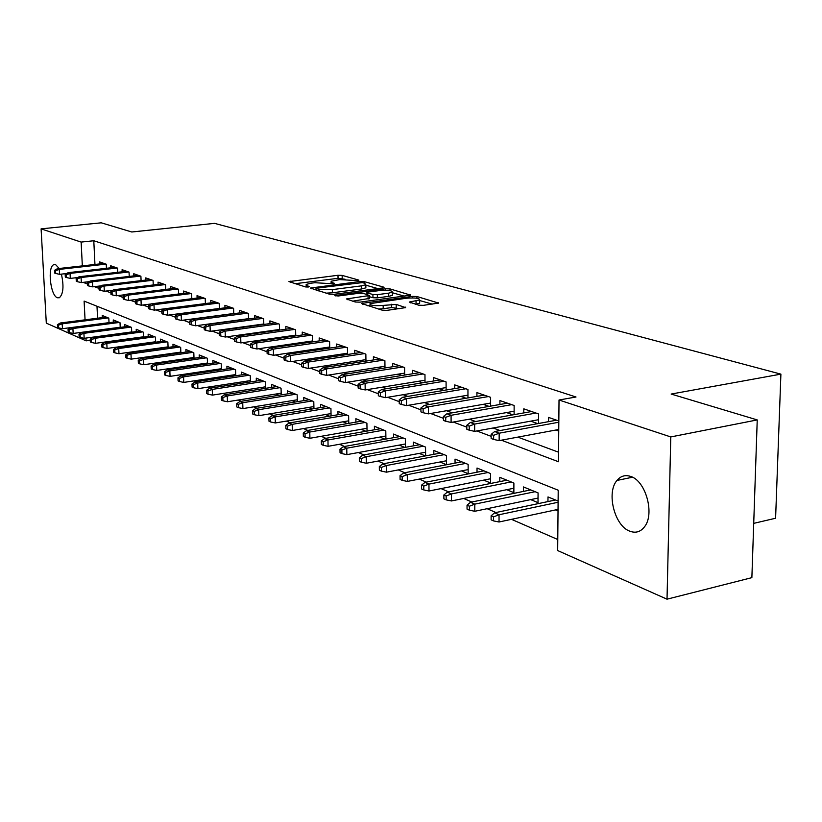 <?xml version="1.0" encoding="UTF-8"?>
<svg xmlns="http://www.w3.org/2000/svg" width="822" height="822" viewBox="0 0 822 822"><rect width="100%" height="100%" fill="white"/><g stroke="black" fill="none" stroke-linecap="round" stroke-linejoin="round"><path stroke-width="1.23" d="M358.187 280.682L358.906 280.127L342.147 275.391L337.986 275.278L288.954 281.597L305.486 286.919L308.476 287.012L309.288 286.436L307.151 285.799L306.154 284.443L310.829 283.22L314.847 282.717L333.527 283.816L334.297 283.261L332.129 282.624L331.071 281.268L339.548 279.593L358.187 280.682M629.775 531.187C614.517 525.864 606.174 492.594 616.973 480.449C620.723 475.959 625.316 474.633 630.772 476.472C645.712 480.901 654.877 513.791 644.643 526.635C640.657 531.896 635.704 533.406 629.775 531.187M61.403 274.127C64.024 286.138 63.345 294.019 59.348 297.759L57.406 297.77C50.378 295.715 47.234 266.585 53.841 264.674L55.629 264.653L59.194 268.486M418.747 305.209L423.34 305.352L438.599 303.071L416.908 296.516L412.428 296.382L361.361 303.452L382.374 310.223L386.998 310.367L405.606 307.613L396.173 304.407L383.155 305.414C374.277 306.041 369.9 305.455 370.003 303.657L406.52 298.211C415.336 297.605 419.713 298.191 419.631 299.968L409.243 302.044L418.747 305.209M90.266 340.287L86.105 340.842L46.299 323.138L41.1 228.865L101.229 222.813L131.777 231.989L214.552 223.358L780.9 374.133L671.153 394.057L757.237 419.919L670.773 436.934L667.022 599.187L557.676 550.565L558.21 490.22L84.111 301.099L85.056 319.82M41.1 228.865L81.142 242.089L82.334 265.886M501.379 440.202L558.467 461.738L559.022 400.006L576.017 397.005L93.79 240.754L81.142 242.089M559.022 400.006L670.773 436.934M382.682 287.947L384.038 287.587L383.668 287.125L364.259 281.638L360.015 281.514L310.356 288.06L329.488 294.194L333.866 294.327L382.682 287.947M389.988 288.902L410.692 295.149L359.81 302.157L355.299 302.013L346.442 298.951L369.448 295.519L363.458 293.382L359.06 293.248L338.191 295.992L334.873 295.571L385.621 288.779L389.988 288.902L390.008 290.608M555.538 509.928L558.025 510.955M530.683 499.612L538.009 502.653L538.071 492.892L523.45 486.943L523.429 491.412M506.742 489.686L513.863 492.645L513.894 483.048L499.807 477.325L499.807 481.63M483.675 480.13L490.59 482.997L490.6 473.564L477.017 468.047L477.027 472.198M461.43 470.903L468.16 473.688L468.139 464.42L455.039 459.097L455.059 463.105M439.965 462.005L446.51 464.718L446.469 455.604L433.821 450.456L433.852 454.33M419.23 453.405L425.323 455.933M399.204 445.103L404.825 447.435M379.846 437.078L385.015 439.215M361.125 429.31L365.872 431.283M343.01 421.799L347.357 423.607M325.461 414.524L329.437 416.168M308.456 407.476L312.093 408.976M291.985 400.643L295.283 402.009M276.007 394.015L278.987 395.259M260.502 387.594L263.194 388.703M245.459 381.357L247.864 382.353M230.848 375.294L232.996 376.178M216.659 369.407L218.549 370.198M202.87 363.694L204.514 364.372M189.45 358.135L190.879 358.721M176.411 352.72L177.624 353.224M163.722 347.459L164.729 347.881M151.371 342.342L152.183 342.682M139.339 337.349L139.976 337.616M106.439 268.301L106.254 264.211L99.637 261.92L99.729 263.924M117.69 272.298L117.505 268.116L110.713 265.763L110.816 267.797M129.239 276.408L129.044 272.113L122.088 269.698L122.18 271.784M141.086 280.631L140.901 276.213L133.75 273.736L133.842 275.873M153.262 284.967L153.067 280.436L145.73 277.887L145.823 280.066M165.756 289.416L165.571 284.761L158.03 282.152L158.122 284.371M178.61 293.999L178.425 289.21L170.668 286.529L170.76 288.81M191.814 298.715L191.629 293.783L183.666 291.029L183.748 293.362M205.397 303.565L205.223 298.489L197.023 295.653L197.105 298.047M219.371 308.548L219.197 303.328L210.761 300.41L210.843 302.856M233.756 313.696L233.582 308.312L224.899 305.311L224.981 307.818M248.563 318.987L248.398 313.449L239.459 310.346L239.531 312.925M263.821 324.443L263.657 318.731L254.45 315.545L254.522 318.186M279.542 330.074L279.388 324.176L269.893 320.888L269.965 323.601M295.745 335.89L295.601 329.797L285.809 326.406L285.881 329.19M312.473 341.89L312.329 335.592L302.229 332.088L302.301 334.955M329.725 348.086L329.601 341.572L319.172 337.955L319.234 340.904M347.552 354.488L347.429 347.747L336.66 344.017L336.722 347.048M365.954 361.105L365.852 354.128L354.724 350.275L354.775 353.398M384.984 367.958L384.891 360.714L373.394 356.738L373.435 359.964M404.66 375.048L404.588 367.537L392.69 363.416L392.731 366.746M425.025 382.394L424.964 374.596L412.654 370.332L412.685 373.774M446.12 390.018L446.079 381.911L433.317 377.493L433.348 381.038M467.965 397.92L467.944 389.484L454.73 384.902L454.741 388.58M490.621 406.119L490.621 397.334L476.914 392.587L476.924 396.389M514.11 414.637L514.14 405.482L499.92 400.561L499.92 404.496M538.513 423.505L538.564 413.939L523.799 408.832L523.789 412.911M93.79 240.754L94.951 264.458M211.264 323.683L211.922 323.93M226.06 329.16L226.985 329.499M241.319 334.801L242.511 335.242M257.05 340.627L258.54 341.181M273.274 346.627L275.082 347.295M290.032 352.833L292.17 353.624M307.346 359.235L309.832 360.159M325.235 365.852L328.091 366.91M343.719 372.695L346.987 373.907M362.851 379.774L366.54 381.141M382.662 387.111L386.802 388.642M403.17 394.694L407.804 396.41M424.44 402.564L429.577 404.465M446.49 410.723L452.182 412.829M469.372 419.189L475.661 421.522M493.138 427.985L500.064 430.553M517.839 437.129L558.549 452.192M243.24 319.378L243.918 319.614M258.375 324.731L259.32 325.07M273.962 330.249L275.195 330.691M290.043 335.941L291.574 336.486M306.627 341.818L308.466 342.466M323.745 347.87L325.923 348.641M341.418 354.128L343.956 355.022M359.666 360.591L362.584 361.629M378.531 367.27L381.86 368.451M398.043 374.174L401.804 375.51M418.234 381.326L422.457 382.816M439.143 388.724L443.859 390.388M460.803 396.389L466.043 398.249M483.254 404.342L489.049 406.397M506.547 412.582L512.949 414.853M530.724 421.141L537.763 423.638M555.836 430.029L558.744 431.067M548.572 421.655L548.603 417.422L558.837 420.956M105.103 342.003L105.719 342.271M116.796 347.1L117.587 347.449M128.807 352.35L129.794 352.772M141.148 357.734L142.329 358.248M153.837 363.273L155.224 363.879M166.887 368.965L168.5 369.664M180.316 374.822L182.155 375.623M194.136 380.853L196.222 381.757M208.367 387.059L210.709 388.087M223.029 393.461L225.649 394.601M238.133 400.047L241.041 401.321M253.721 406.849L256.926 408.246M269.791 413.856L273.325 415.408M286.375 421.1L290.258 422.796M303.503 428.57L307.757 430.43M321.197 436.297L325.841 438.321M339.496 444.281L344.541 446.48M358.413 452.532L363.899 454.926M377.997 461.08L383.946 463.67M398.269 469.927L404.722 472.742M419.282 479.092L426.258 482.134M441.065 488.597L448.607 491.885M463.67 498.461L471.818 502.016M487.138 508.695L495.923 512.538M511.52 519.34L557.778 539.52M96.986 306.236L97.571 318.217M102.318 317.6L102.216 315.453L108.802 318.135L109.018 322.707M113.354 322.142L113.251 319.943L120.012 322.697L120.228 327.392M124.677 326.807L124.574 324.556L131.51 327.372L131.726 332.201M136.298 331.585L136.195 329.283L143.316 332.18L143.521 337.133M148.217 336.496L148.124 334.143L155.43 337.112L155.646 342.199M160.465 341.531L160.372 339.126L167.873 342.178L168.089 347.408M173.052 346.709L172.949 344.243L180.665 347.387L180.871 352.761M185.978 352.042L185.875 349.514L193.807 352.741L194.013 358.269M199.263 357.508L199.171 354.919L207.319 358.238L207.524 363.93M212.929 363.139L212.836 360.488L221.221 363.899L221.426 369.766M226.985 368.934L226.903 366.211L235.534 369.725L235.719 375.767M241.452 374.894L241.37 372.099L250.258 375.726L250.443 381.953M256.351 381.038L256.269 378.171L265.424 381.901L265.609 388.323M271.702 387.368L271.62 384.419L281.052 388.261L281.227 394.899M287.515 393.892L287.443 390.861L297.163 394.817L297.328 401.681M303.821 400.622L303.75 397.499L313.788 401.588L313.942 408.668M320.642 407.558L320.58 404.352L330.927 408.565L331.071 415.901M338.006 414.73L337.934 411.421L348.631 415.768L348.764 423.361M355.926 422.128L355.864 418.717L366.91 423.217L367.033 431.077M374.442 429.772L374.39 426.258L385.795 430.903L385.908 439.061M393.574 437.684L393.533 434.057L405.338 438.856L405.421 447.322M413.374 445.863L413.332 442.113L425.539 447.086L425.611 455.871M547.955 501.584L547.997 496.94L558.117 501.06M753.712 523.367L775.598 518.24L780.9 374.133M757.237 419.919L751.873 577.65L667.022 599.187M85.971 338.078L86.105 340.842M83.166 282.357L87.471 284.042M94.396 286.652L99.03 288.409M106.059 291.06L110.919 292.889M118.039 295.571L123.125 297.492M130.349 300.225L135.692 302.229M143.018 304.993L148.607 307.109M156.036 309.915L161.903 312.124M169.445 314.97L175.6 317.292M183.255 320.179L189.697 322.614M197.465 325.543L204.236 328.091M212.117 331.071L219.217 333.742M227.221 336.763L234.671 339.578M242.798 342.651L250.618 345.589M258.879 348.713L267.078 351.806M275.483 354.97L284.093 358.217M292.632 361.444L301.664 364.855M310.346 368.133L319.85 371.708M328.677 375.048L338.654 378.808M347.644 382.199L358.135 386.155M367.28 389.607L378.305 393.769M387.614 397.283L399.225 401.66M408.698 405.236L420.915 409.839M430.574 413.487L443.438 418.336M453.282 422.056L466.834 427.163M476.863 430.954L491.145 436.338M89.064 281.73L83.166 282.419M345.065 279.244L338.048 278.309L294.964 283.734M377.801 288.584L365.831 285.172M362.348 282.614L315.987 288.224L318.504 289.221L332.314 289.621L361.403 285.871L365.831 284.71L364.701 283.282L362.348 282.614M326.057 293.156L332.376 292.786L332.314 289.621M365.862 286.857L365.872 287.834L361.454 289.005L332.376 292.786M392.33 292.724L404.393 296.167M352.566 301.191L369.489 298.396M388.672 293.156L392.32 292.19C392.341 290.505 388.097 289.961 379.589 290.556L368.307 292.036L366.91 292.406L367.27 292.879L372.911 294.523L377.329 294.656L388.672 293.156L388.714 296.352L392.361 295.375L392.351 294.482M388.714 296.352L377.38 297.872L372.962 297.739L369.458 296.701M419.652 302.26L419.662 303.236L415.542 304.284M378.531 309.051L383.196 308.723L383.155 305.414M399.4 308.661L391.652 307.562L383.196 308.723M370.023 305.373L367.506 305.712M432.259 304.119L419.631 300.523M57.417 324.7L57.561 327.403L58.619 327.875L58.475 325.163L57.417 324.7L60.294 323.005L62.195 323.837L62.451 328.697L109.018 322.635M58.475 325.163L62.195 323.837L108.237 317.898M60.294 323.005L106.264 317.097M62.451 328.697L58.619 327.875M55.547 270.726L54.499 270.325L54.642 273.058L55.701 273.459L55.547 270.726L59.297 269.4L57.396 268.691L104.014 263.441M105.997 264.129L59.297 269.4L59.564 274.332L66.613 273.531M55.701 273.459L59.564 274.332M57.396 268.691L54.499 270.325M68.072 329.396L68.205 332.129L69.295 332.612L69.151 329.869L68.072 329.396L70.969 327.67L72.911 328.523L73.168 333.444L120.218 327.228M69.151 329.869L72.911 328.523L119.406 322.45M70.969 327.67L117.371 321.618M73.168 333.444L69.295 332.612M78.994 334.205L79.138 336.979L80.248 337.472L80.104 334.698L78.994 334.205L81.912 332.458L83.916 333.331L84.163 338.315L131.715 331.944M80.104 334.698L83.916 333.331L130.852 327.105M81.912 332.458L128.777 326.262M84.163 338.315L80.248 337.472M90.215 339.147L90.348 341.952L91.489 342.455L91.345 339.65L90.215 339.147L93.153 337.369L95.208 338.263L95.455 343.319L143.511 336.784M91.345 339.65L95.208 338.263L142.607 331.893M93.153 337.369L140.47 331.019M95.455 343.319L91.489 342.455M101.733 344.233L101.866 347.069L103.038 347.583L102.904 344.747L101.733 344.233L104.702 342.414L106.809 343.339L107.055 348.446L155.625 341.747M102.904 344.747L106.809 343.339L154.68 336.804M104.702 342.414L152.481 335.91M107.055 348.446L103.038 347.583M66.263 274.743L65.174 274.343L65.318 277.106L66.407 277.517L66.263 274.743L70.055 273.407L68.103 272.678L115.172 267.304M117.207 268.013L70.055 273.407L70.312 278.401L77.751 277.538M66.407 277.517L70.312 278.401M68.103 272.678L65.174 274.343M77.258 278.874L76.138 278.463L76.282 281.268L77.402 281.689L77.258 278.874L81.09 277.517L79.087 276.767L126.619 271.27M128.705 271.99L81.09 277.517L81.347 282.573L89.197 281.648M77.402 281.689L81.347 282.573M79.087 276.767L76.138 278.463M88.54 283.117L87.399 282.686L87.543 285.532L88.684 285.964L88.54 283.117L92.434 281.74L90.369 280.97L138.363 275.339M140.511 276.079L92.434 281.74L92.681 286.857L100.952 285.871M88.684 285.964L92.681 286.857M90.369 280.97L87.399 282.686M100.14 287.474L98.969 287.032L99.102 289.909L100.274 290.361L100.14 287.474L104.075 286.077L101.959 285.285L150.436 279.521M152.635 280.281L104.075 286.077L104.322 291.265L113.035 290.207M100.274 290.361L104.322 291.265M101.959 285.285L98.969 287.032M113.57 349.442L113.703 352.319L114.905 352.854L114.772 349.977L113.57 349.442L116.56 347.593L118.728 348.538L118.964 353.727L168.068 346.853M114.772 349.977L118.728 348.538L167.072 341.849M116.56 347.593L164.811 340.935M118.964 353.727L114.905 352.854M112.059 291.954L110.847 291.502L110.98 294.42L112.193 294.872L112.059 291.954L116.046 290.536L113.868 289.724L162.828 283.806M165.088 284.597L116.046 290.536L116.282 295.786L125.458 294.666M112.193 294.872L116.282 295.786M113.868 289.724L110.847 291.502M125.735 354.806L125.858 357.714L127.102 358.258L126.968 355.351L125.735 354.806L128.746 352.926L130.975 353.892L131.212 359.142L180.84 352.093M126.968 355.351L130.975 353.892L179.802 347.038M128.746 352.926L177.48 346.093M131.212 359.142L127.102 358.258M138.24 360.313L138.363 363.262L139.637 363.827L139.504 360.868L138.24 360.313L141.271 358.392L143.562 359.399L143.799 364.721L193.982 357.478M139.504 360.868L143.562 359.399L192.882 352.361M141.271 358.392L190.499 351.395M143.799 364.721L139.637 363.827M151.104 365.975L151.227 368.975L152.532 369.551L152.409 366.561L151.104 365.975L154.156 364.033L156.519 365.06L156.745 370.445L207.493 363.016M152.409 366.561L156.519 365.06L206.332 357.837M154.156 364.033L203.887 356.84M156.745 370.445L152.532 369.551M164.338 371.811L164.462 374.842L165.797 375.438L165.674 372.407L164.338 371.811L167.421 369.818L169.846 370.886L170.062 376.353L221.385 368.708M165.674 372.407L169.846 370.886L220.173 363.468M167.421 369.818L217.655 362.451M170.062 376.353L165.797 375.438M177.963 377.812L178.076 380.894L179.463 381.5L179.34 378.428L177.963 377.812L181.066 375.788L183.563 376.877L183.779 382.415L235.688 374.565M179.34 378.428L183.563 376.877L234.414 369.273M181.066 375.788L231.814 368.215M183.779 382.415L179.463 381.5M124.307 296.557L123.064 296.084L123.197 299.044L124.441 299.516L124.307 296.557L128.345 295.119L126.105 294.276L175.559 288.214M177.881 289.025L128.345 295.119L128.581 300.441L138.24 299.239M124.441 299.516L128.581 300.441M126.105 294.276L123.064 296.084M136.904 301.284L135.63 300.811L135.753 303.801L137.027 304.284L136.904 301.284L140.994 299.825L138.692 298.972L188.639 292.755M191.043 293.577L140.994 299.825L141.23 305.219L151.392 303.935M137.027 304.284L141.23 305.219M138.692 298.972L135.63 300.811M149.861 306.154L148.546 305.661L148.679 308.702L149.984 309.195L149.861 306.154L154.002 304.674L151.638 303.791L202.099 297.41M204.565 298.263L154.002 304.674L154.238 310.141L164.924 308.774M149.984 309.195L154.238 310.141M151.638 303.791L148.546 305.661M163.198 311.168L161.852 310.665L161.975 313.737L163.321 314.251L163.198 311.168L167.4 309.658L164.955 308.753L215.939 302.208M218.477 303.082L167.4 309.658L167.616 315.206L219.371 308.456M163.321 314.251L167.616 315.206M164.955 308.753L161.852 310.665M176.935 316.326L175.538 315.802L175.661 318.926L177.049 319.46L176.935 316.326L181.189 314.795L178.682 313.86L230.191 307.14M232.801 308.045L181.189 314.795L181.405 320.426L233.746 313.49M177.049 319.46L181.405 320.426M178.682 313.86L175.538 315.802M191.988 383.997L192.101 387.111L193.53 387.748L193.417 384.624L191.988 383.997L195.122 381.932L197.691 383.052L197.897 388.672L250.402 380.596M193.417 384.624L197.691 383.052L249.066 375.233M195.122 381.932L246.395 374.154M197.897 388.672L193.53 387.748M191.074 321.638L189.646 321.104L189.759 324.269L191.197 324.813L191.074 321.638L195.389 320.087L192.81 319.121L244.853 312.216M247.545 313.151L195.389 320.087L195.605 325.789L248.552 318.659M191.197 324.813L195.605 325.789M192.81 319.121L189.646 321.104M206.445 390.368L206.558 393.522L208.028 394.18L207.915 391.015L206.445 390.368L209.6 388.251L212.251 389.412L212.446 395.115L265.568 386.802M207.915 391.015L212.251 389.412L264.16 381.377M209.6 388.251L261.406 380.257M212.446 395.115L208.028 394.18M205.654 327.125L204.175 326.57L204.288 329.776L205.767 330.341L205.654 327.125L210.031 325.533L207.37 324.546L259.958 317.446M262.732 318.412L210.031 325.533L210.237 331.328L263.8 323.991M205.767 330.341L210.237 331.328M207.37 324.546L204.175 326.57M221.344 396.923L221.447 400.139L222.957 400.807L222.854 397.591L221.344 396.923L224.519 394.776L227.252 395.968L227.447 401.753L281.186 393.193M222.854 397.591L227.252 395.968L279.706 387.707M224.519 394.776L276.87 386.556M227.447 401.753L222.957 400.807M220.686 332.766L219.166 332.191L219.269 335.458L220.799 336.034L220.686 332.766L225.125 331.153L222.372 330.136L275.524 322.841M278.381 323.827L225.125 331.153L225.32 337.03L279.521 329.478M220.799 336.034L225.32 337.03M222.372 330.136L219.166 332.191M236.705 403.694L236.808 406.952L238.37 407.65L238.267 404.383L236.705 403.694L239.911 401.506L242.726 402.729L242.911 408.596L297.287 399.78M238.267 404.383L242.726 402.729L295.735 394.231M239.911 401.506L292.817 393.05M242.911 408.596L238.37 407.65M236.191 338.592L234.619 338.006L234.722 341.315L236.294 341.911L236.191 338.592L240.692 336.958L237.856 335.9L291.574 328.399M294.512 329.417L240.692 336.958L240.877 342.918L295.735 335.14M236.294 341.911L240.877 342.918M237.856 335.9L234.619 338.006M252.549 410.681L252.652 413.99L254.265 414.699L254.162 411.39L252.549 410.681L255.786 408.442L258.694 409.705L258.868 415.665L313.891 406.582M254.162 411.39L258.694 409.705L312.257 400.961M255.786 408.442L309.247 399.739M258.868 415.665L254.265 414.699M252.19 344.603L250.566 343.997L250.669 347.357L252.292 347.973L252.19 344.603L256.762 342.938L253.834 341.849L308.127 334.133M311.158 335.181L256.762 342.938L256.937 348.99L312.452 340.976M252.292 347.973L256.937 348.99M253.834 341.849L250.566 343.997M268.907 417.884L269 421.244L270.664 421.984L270.572 418.624L268.907 417.884L272.164 415.593L275.175 416.908L275.329 422.96L331.03 413.589M270.572 418.624L275.175 416.908L329.314 407.907M272.164 415.593L326.2 406.643M275.329 422.96L270.664 421.984M268.712 350.809L267.037 350.182L267.129 353.594L268.804 354.231L268.712 350.809L273.346 349.114L270.325 347.983L325.204 340.041M328.327 341.13L273.346 349.114L273.51 355.268L329.704 346.997M268.804 354.231L273.51 355.268M270.325 347.983L267.037 350.182M285.809 425.334L285.892 428.735L287.608 429.505L287.525 426.094L285.809 425.334L289.087 422.991L292.19 424.347L292.344 430.492L348.713 420.823M287.525 426.094L292.19 424.347L346.905 415.069M289.087 422.991L343.699 413.764M292.344 430.492L287.608 429.505M303.267 433.03L303.349 436.482L305.116 437.273L305.044 433.811L303.267 433.03L306.565 430.636L309.771 432.033L309.915 438.27L366.982 428.293M305.044 433.811L309.771 432.033L365.081 422.467M306.565 430.636L361.772 421.121M309.915 438.27L305.116 437.273M321.31 440.972L321.381 444.497L323.221 445.308L323.149 441.784L321.31 440.972L324.639 438.527L327.957 439.976L328.081 446.315L385.867 435.999M323.149 441.784L327.957 439.976L383.864 430.112M324.639 438.527L380.442 428.724M328.081 446.315L323.221 445.308M339.979 449.202L340.051 452.778L341.952 453.621L341.88 450.045L339.979 449.202L343.329 446.695L346.761 448.196L346.874 454.638L405.39 443.983M341.88 450.045L346.761 448.196L403.283 438.023M343.329 446.695L399.739 436.574M346.874 454.638L341.952 453.621M359.306 457.72L359.358 461.348L361.331 462.221L361.269 458.584L359.306 457.72L362.677 455.152L366.232 456.703L366.335 463.248L425.58 452.223M361.269 458.584L366.232 456.703L423.361 446.202M362.677 455.152L419.703 444.702M366.335 463.248L361.331 462.221M379.312 466.536L379.363 470.225L381.408 471.129L381.357 467.43L379.312 466.536L382.713 463.906L386.391 465.519L386.474 472.167L446.49 460.762M381.357 467.43L386.391 465.519L444.157 454.658M382.713 463.906L440.356 453.117M386.474 472.167L381.408 471.129M400.047 475.671L400.098 479.421L402.205 480.367L402.163 476.606L400.047 475.671L403.468 472.979L407.28 474.643L407.352 481.415L468.15 469.598M402.163 476.606L407.28 474.643L465.684 463.423M403.468 472.979L461.748 461.82M407.352 481.415L402.205 480.367M421.552 485.144L421.594 488.967L423.782 489.933L423.751 486.11L421.552 485.144L424.995 482.391L428.95 484.117L429.002 491.001L490.59 478.753M423.751 486.11L428.95 484.117L487.991 472.506M424.995 482.391L483.911 470.852M429.002 491.001L423.782 489.933M443.87 494.978L443.89 498.862L446.171 499.868L446.151 495.985L443.87 494.978L447.322 492.142L451.432 493.94L451.473 500.947L513.873 488.237M446.151 495.985L451.432 493.94L511.13 481.928M447.322 492.142L506.897 480.202M451.473 500.947L446.171 499.868M467.04 505.191L467.05 509.137L469.413 510.195L469.403 506.229L467.04 505.191L470.513 502.283L474.787 504.143L474.797 511.274L538.03 498.081M469.403 506.229L474.787 504.143L535.132 491.7M470.513 502.283L530.745 489.912M474.797 511.274L469.413 510.195M491.114 515.795L491.114 519.823L493.57 520.912L493.58 516.874L491.114 515.795L494.608 512.815L499.046 514.747L499.036 522.001L558.046 509.383M493.58 516.874L499.046 514.747L558.107 502.263M494.608 512.815L555.508 499.992M499.036 522.001L493.57 520.912M285.779 357.221L284.042 356.573L284.135 360.036L285.871 360.694L285.779 357.221L290.485 355.494L287.361 354.333L342.825 346.154M346.062 347.274L290.485 355.494L290.639 361.742L347.521 353.213M285.871 360.694L290.639 361.742M287.361 354.333L284.042 356.573M303.421 363.848L301.633 363.18L301.715 366.704L303.503 367.383L303.421 363.848L308.199 362.091L304.962 360.889L361.043 352.453M364.382 353.614L308.199 362.091L308.342 368.441L365.934 359.635M303.503 367.383L308.342 368.441M304.962 360.889L301.633 363.18M321.659 370.701L319.809 370.013L319.881 373.589L321.741 374.287L321.659 370.701L326.509 368.914L323.169 367.67L379.856 358.978M383.309 360.17L326.509 368.914L326.642 375.366L384.963 366.263M321.741 374.287L326.642 375.366M323.169 367.67L319.809 370.013M340.544 377.801L338.623 377.082L338.695 380.72L340.606 381.439L340.544 377.801L345.466 375.973L342.003 374.688L399.317 365.718M402.893 366.951L345.466 375.973L345.589 382.528L404.64 373.126M340.606 381.439L345.589 382.528M342.003 374.688L338.623 377.082M360.087 385.148L358.104 384.398L358.166 388.097L360.149 388.847L360.087 385.148L365.091 383.278L361.505 381.942L419.456 372.685M423.145 373.969L365.091 383.278L365.194 389.947L425.015 380.226M360.149 388.847L365.194 389.947M361.505 381.942L358.104 384.398M380.339 392.752L378.284 391.981L378.336 395.742L380.391 396.523L380.339 392.752L385.426 390.851L381.706 389.474L440.294 379.908M444.127 381.233L385.426 390.851L385.508 397.632L446.11 387.573M380.391 396.523L385.508 397.632M381.706 389.474L378.284 391.981M401.331 400.643L399.204 399.841L399.245 403.664L401.372 404.475L401.331 400.643L406.5 398.701L402.657 397.273L461.882 387.388M465.858 388.755L406.5 398.701L406.571 405.595L467.954 395.177M401.372 404.475L406.571 405.595M402.657 397.273L399.204 399.841M423.114 408.822L420.905 407.989L420.936 411.884L423.145 412.726L423.114 408.822L428.365 406.849L424.378 405.359L484.261 395.135M488.381 396.564L428.365 406.849L428.426 413.867L490.621 403.057M423.145 412.726L428.426 413.867M424.378 405.359L420.905 407.989M445.73 417.319L443.428 416.456L443.448 420.422L445.75 421.285L445.73 417.319L451.073 415.295L446.921 413.754L507.472 403.17M511.746 404.65L451.073 415.295L451.103 422.436L514.13 411.236M445.75 421.285L451.103 422.436M446.921 413.754L443.428 416.456M469.218 426.145L466.824 425.241L466.834 429.279L469.228 430.183L469.218 426.145L474.643 424.08L470.338 422.477L531.567 411.514M536.006 413.055L474.643 424.08L474.664 431.355L538.533 419.723M469.228 430.183L474.664 431.355M470.338 422.477L466.824 425.241M493.632 435.321L491.145 434.386L491.145 438.496L493.632 439.441L493.632 435.321L499.16 433.204L494.68 431.54L556.586 420.186M558.826 422.22L499.16 433.204L499.149 440.613L558.755 429.485M493.632 439.441L499.149 440.613M494.68 431.54L491.145 434.386M332.15 283.898L332.129 282.624M307.181 287.084L307.151 285.799M290.464 282.367L290.433 281.206M338.048 278.309L337.986 275.278M342.199 278.432L342.147 275.391M311.857 288.851L311.826 287.669M360.026 282.47L360.015 281.514M364.28 283.169L364.259 281.638M383.679 287.741L383.668 287.125M316.254 290.187L316.213 288.522M318.535 290.875L318.504 289.221M361.454 289.005L361.403 285.871M410.301 295.314L410.301 294.646M347.912 299.783L347.891 298.561M368.092 299.116L368.04 295.889M335.91 296.033L335.9 295.293M385.641 290.248L385.621 288.779M367.29 294.502L367.27 292.879M372.962 297.739L372.911 294.523M377.38 297.872L377.329 294.656M410.62 302.856L410.599 301.674M416.066 304.212L416.035 300.934M391.652 307.562L391.611 304.263M396.214 307.705L396.173 304.407M405.225 307.777L405.225 307.068M362.821 304.294L362.8 303.061M412.439 297.893L412.428 296.382M416.918 298.232L416.908 296.516M438.198 303.246L438.188 302.527M616.973 480.449L632.488 477.222M53.841 264.674L55.146 264.53M331.122 283.837L331.091 282.193M306.216 287.042L306.174 285.378M316.028 290.115L315.997 288.43M365.872 287.834L365.831 284.71M369.489 298.735L369.448 295.519M392.361 295.375L392.32 292.19M366.941 294.399L366.92 292.735M419.662 303.236L419.631 299.968M370.044 306.483L370.013 304.633"/></g></svg>

